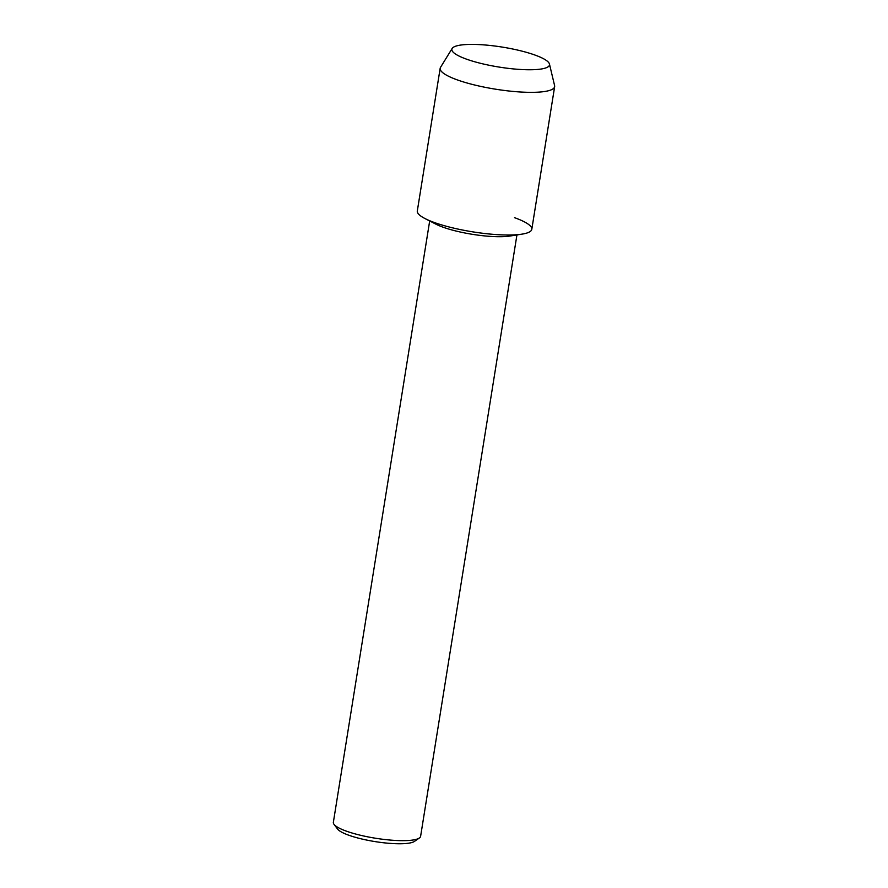 <?xml version="1.0" encoding="UTF-8"?>
<svg xmlns="http://www.w3.org/2000/svg" width="888" height="888" viewBox="0 0 888 888"><rect width="100%" height="100%" fill="white"/><g stroke="black" fill="none" stroke-linecap="round" stroke-linejoin="round"><path stroke-width="1.33" d="M467.821 59.618A49.439 10.112 9.1 0 0 543.034 68.676A49.439 10.112 9.1 0 0 533.533 54.545A49.439 10.112 9.1 0 0 471.339 44.4A49.439 10.112 9.1 0 0 456.809 54.856A49.439 10.112 9.1 0 0 467.821 59.618A49.439 10.112 9.1 0 0 543.034 68.676A49.439 10.112 9.1 0 0 549.45 64.025A49.439 10.112 9.1 0 0 533.533 54.545A49.439 10.112 9.1 0 0 483.56 44.866A49.439 10.112 9.1 0 0 452.159 48.452A49.439 10.112 9.1 0 0 456.809 54.856A49.439 10.112 9.1 0 0 467.821 59.618M452.159 48.452L440.526 67.355A57.964 11.855 9.1 0 0 440.171 68.309L417.316 210.967A57.964 11.855 9.1 0 0 436.03 223.11A57.964 11.855 9.1 0 1 425.041 218.581L435.975 224.198A44.189 9.035 9.1 0 0 444.355 227.65A44.189 9.035 9.1 0 0 509.945 236.042L522.089 234.121A57.964 11.855 9.1 0 0 514.518 217.671M440.171 68.309A57.964 11.855 9.1 0 0 458.885 80.453A57.964 11.855 9.1 0 0 519.713 91.952A57.964 11.855 9.1 0 0 554.645 86.647L531.801 229.304A57.964 11.855 9.1 0 1 496.869 234.61A57.964 11.855 9.1 0 1 436.03 223.11A57.964 11.855 9.1 0 0 522.089 234.121M429.681 220.957L333.355 822.332A44.189 9.035 9.1 0 0 334.021 824.353A44.189 9.035 9.1 0 0 347.619 831.59A44.189 9.035 9.1 0 0 419.347 838.017A44.189 9.035 9.1 0 0 420.612 836.307L516.938 234.932M334.021 824.353L337.595 829.081A39.805 8.136 9.1 0 0 349.85 835.597A39.805 8.136 9.1 0 0 414.474 841.391L419.347 838.017M554.645 86.647A57.964 11.855 9.1 0 0 554.6 85.625L549.45 64.025"/></g></svg>
